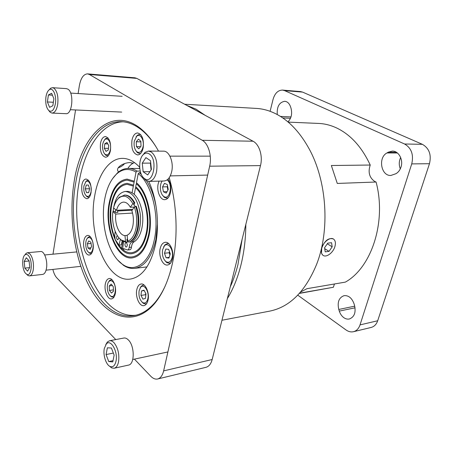 <?xml version="1.0" encoding="UTF-8"?>
<svg xmlns="http://www.w3.org/2000/svg" width="453" height="453" viewBox="0 0 453 453"><rect width="100%" height="100%" fill="white"/><g stroke="black" fill="none" stroke-linecap="round" stroke-linejoin="round"><path stroke-width="0.68" d="M140.209 171.07L137.078 171.115L136.019 172.083L134.105 182.151L127.134 180.113C118.409 181.211 112.571 189.009 109.62 203.499C104.671 227.825 117.259 259.156 132.157 256.896C139.966 255.622 145.43 248.244 148.556 234.779C152.576 216.302 146.557 191.857 136.296 183.754L136.823 183.272M136.019 172.083C129.173 168.103 122.78 168.675 116.829 173.793C110.843 179.343 106.789 187.916 104.66 199.513C100.028 223.952 108.42 255.271 122.763 264.501C134.937 273.278 149.818 262.734 154.382 239.461C159.711 215.469 151.619 183.544 138.227 173.652L136.478 182.802C147.032 191.081 153.244 216.223 149.099 235.215C145.894 249.02 140.288 256.579 132.287 257.893C116.987 260.22 104.077 228.074 109.15 203.12C112.174 188.233 118.171 180.232 127.134 179.105L134.286 181.206M123.816 248.969L123.584 250.198C126.194 252.123 128.879 252.967 131.625 252.712C138.618 251.585 143.505 244.994 146.279 232.95C149.801 216.63 144.569 195.09 135.538 187.729L136.059 187.259M136.296 183.754L135.719 186.783C145.045 194.32 150.458 216.551 146.823 233.386C143.963 245.769 138.935 252.542 131.749 253.708C118.131 255.752 106.574 227.027 111.138 204.716C113.85 191.472 119.184 184.343 127.146 183.329L133.533 185.175L134.105 182.151M133.533 185.175L133.352 186.115L127.151 184.331C119.428 185.317 114.252 192.242 111.614 205.096C109.802 216.194 110.781 226.857 114.552 237.078M117.95 243.878L121.512 248.397L123.595 250.13M157.485 223.805L155.821 239.83C151.715 257.145 144.654 266.653 134.649 268.357C130.849 268.771 127.134 267.757 123.505 265.328L117.723 260.05M140.651 172.655L139.286 172.678L141.37 174.513M146.461 180.753C151.461 188.454 154.83 198.08 156.557 209.626M139.286 172.678L138.227 173.652M134.479 162.587C131.704 163.703 129.518 165.651 127.905 168.431M139.722 168.018L138.946 168.493L139.767 168.482M134.292 194.241L135.538 187.729M122.848 241.381L121.512 248.397M121.846 248.595L122.933 248.493M133.352 186.115L132.117 192.61M112.412 178.867L117.457 172.882C120.736 170 124.286 168.51 128.108 168.425C131.11 168.391 134.099 169.286 137.078 171.115M138.946 168.493L128.108 168.425M134.915 241.245L133.454 242.247M343.838 317.678C341.749 316.149 340.237 313.957 339.297 311.103L338.782 309.456C337.157 302.174 338.923 297.576 344.076 295.656C348.465 295.282 351.749 297.887 353.929 303.476L354.473 305.152C356.109 312.377 354.416 316.987 349.388 318.986C347.508 319.371 345.656 318.935 343.838 317.678M400.984 167.14C399.971 170.175 398.272 172.372 395.888 173.72L390.95 175.441C381.086 176.257 377.802 157.61 386.941 152.955L388.295 152.18L392.343 151.081C398.657 150.838 403.544 159.79 400.984 167.14M221.953 320.254L269.694 311.132C289.767 307.049 305.413 291.438 316.63 264.303C330.152 229.954 326.947 181.03 309.071 148.731C299.609 131.625 288.221 119.835 274.909 113.358C268.771 110.419 262.61 108.777 256.432 108.42L184.654 104.247M186.625 105.311L196.013 109.15L205.209 115.356M242.123 239.286L237.933 264.677C235.911 272.712 233.363 280.101 230.283 286.828M245.837 224.382C245.73 238.89 244.065 252.564 240.843 265.418C237.576 278.216 233.08 289.263 227.361 298.561M370.226 165.034C367.864 172.236 369.376 177.723 374.767 181.494L376.081 182.021L337.275 183.437L331.358 165.515L370.226 165.034C361.794 146.925 350.503 134.524 336.353 127.831C330.52 125.158 324.631 123.692 318.691 123.437L288.193 122.117M158.516 151.132C153.805 142.553 148.607 135.696 142.922 130.555C112.893 103.131 80.821 134.36 74.015 182.542C68.205 219.116 75.022 262.457 91.614 290.362C108.108 318.165 134.411 326.941 154.263 303.98C162.451 294.308 168.522 280.701 172.474 263.165C178.244 237.044 177.027 204.405 169.218 177.712M156.143 147.004C152.299 140.894 148.176 135.849 143.782 131.868C136.421 125.339 128.963 121.942 121.41 121.676C99.179 120.781 81.149 147.95 75.708 182.972C64.553 243.369 94.983 322.4 134.094 315.582C141.551 314.337 148.505 309.994 154.949 302.559C158.788 298.04 162.214 292.502 165.232 285.945M123.148 121.795C101.602 122.304 84.36 148.912 79.009 182.882C68.035 242.117 97.208 319.495 135.804 315.237M168.029 179.133C170.543 182.802 171.359 187.299 170.47 192.61C169.416 196.987 167.531 199.337 164.813 199.671C160.277 200.135 156.517 191.16 158.142 183.952L159.003 181.126M131.948 140.3C132.961 135.628 134.852 133.176 137.61 132.95C142.157 134.394 144.02 139.309 143.21 147.701C142.174 152.293 140.317 154.711 137.638 154.954C133.057 153.561 131.16 148.68 131.948 140.3M100.481 143.437C101.359 139.077 103.007 136.783 105.43 136.563C109.467 137.91 111.144 142.536 110.464 150.447C109.569 154.739 107.944 157.004 105.589 157.236C101.523 155.928 99.819 151.33 100.481 143.437M81.829 185.175C82.565 181.325 83.975 179.275 86.053 179.014C89.954 180.288 91.614 184.83 91.03 192.644C90.283 196.426 88.896 198.454 86.868 198.72C82.939 197.48 81.263 192.967 81.829 185.175M83.822 241.036C84.484 237.61 85.753 235.747 87.639 235.435C91.059 234.869 94.286 243.187 93.029 249.495C92.355 252.853 91.104 254.694 89.269 255.011C85.798 255.605 82.605 247.315 83.822 241.036M105.317 283.963C105.985 280.724 107.253 278.923 109.128 278.555C112.933 277.734 116.749 286.919 115.3 293.572C114.626 296.743 113.375 298.516 111.557 298.889C107.695 299.744 103.913 290.583 105.317 283.963M136.795 289.699C137.548 286.319 138.963 284.422 141.042 284.008C145.368 283.046 149.739 292.921 148.046 300.039C147.287 303.334 145.9 305.197 143.89 305.622C139.484 306.636 135.158 296.777 136.795 289.699M160.147 248.72C161.047 244.852 162.74 242.712 165.22 242.31C169.875 241.511 174.269 251.33 172.463 258.72C171.545 262.491 169.892 264.592 167.502 265.016C162.757 265.877 158.397 256.081 160.147 248.72M132.859 163.357L130.039 162.559C122.939 162.757 115.691 167.723 117.961 171.132L118.731 171.84M148.737 181.393C156.998 198.85 159.756 224.699 155.447 244.909C150.526 265.605 142.174 276.987 130.385 279.071C106.738 282.865 87.31 233.669 94.734 195.645C98.301 174.19 109.377 158.267 122.491 158.363C128.42 158.374 134.145 161.347 139.666 167.27M118.193 167.848C120.923 166.897 123.057 165.475 124.603 163.578M168.176 197.785L166.806 198.148L164.422 197.372L162.514 195.198M140.69 153.403L139.66 153.59L137.435 152.667L136.059 150.94M108.199 155.855L105.753 155.237L104.558 153.827M89.19 197.338L87.169 196.879L86.047 195.679M91.512 253.51L89.507 253.165L88.437 252.157M113.946 297.162L111.546 296.908L110.441 295.951M146.636 303.635L145.707 303.952L143.459 303.414L141.914 301.97M170.707 262.916L169.394 263.357L166.715 262.564L165 260.758M167.049 179.949L167.066 179.96C173.38 183.844 169.733 201.217 163.692 196.364L163.442 196.172C160 193.578 159.286 184.643 162.236 181.036M161.976 181.41L162.168 181.036M143.04 146.868C141.704 151.868 139.603 153.471 136.744 151.676C134.484 149.269 133.669 145.758 134.303 141.138L136.721 136.223C140.175 132.916 144.518 140.13 143.04 146.868M109.218 140.968C110.504 143.425 110.906 146.319 110.407 149.654C109.303 154.201 107.514 155.747 105.039 154.292L103.839 152.803C101.744 147.519 102.106 143.086 104.92 139.507C106.472 138.397 107.905 138.884 109.218 140.968M91.042 191.749C90.13 195.741 88.59 197.157 86.421 195.996C84.241 193.884 83.403 190.543 83.901 185.968L85.832 181.766C88.624 179.054 92.202 185.826 91.042 191.749M88.25 251.953C85.283 249.461 84.819 240.424 87.542 238.176C88.522 237.315 89.547 237.344 90.628 238.267C95.039 241.834 93.131 255.639 88.72 252.327L88.25 251.953M87.219 238.527L88.182 237.213L90.096 236.517M110.022 295.509C106.965 292.785 106.319 283.986 108.992 281.494C110.119 280.396 111.336 280.43 112.65 281.59C117.321 285.577 115.453 299.416 110.73 296.069L110.022 295.509M108.595 281.981L109.581 280.469L111.84 279.58M147.865 298.686C146.851 302.474 145.113 303.765 142.65 302.542C139.654 299.943 138.482 295.985 139.133 290.684L140.64 287.315C143.958 283.057 149.547 291.726 147.865 298.686M172.18 257.446C170.917 261.84 168.844 263.238 165.957 261.636C163.006 258.901 161.897 254.926 162.627 249.711L164.377 245.934C168.052 241.375 174.031 250.05 172.18 257.446M132.695 209.411L116.472 210.317C117.939 205.209 120.277 202.474 123.488 202.106C126.064 202.066 128.352 203.788 130.356 207.264L134.303 207.055M134.331 207.015L131.846 210.651C133.454 215.588 133.805 220.628 132.893 225.77C131.834 230.775 129.915 233.924 127.134 235.203L127.752 241.194C131.721 239.665 134.473 235.362 136.002 228.289C137.293 220.985 136.738 213.895 134.331 207.015L135.634 206.353C138.176 213.556 138.765 220.985 137.406 228.646C135.798 236.064 132.905 240.56 128.726 242.123L129.405 242.061C133.584 240.498 136.478 236.007 138.091 228.595C139.45 220.939 138.861 213.51 136.319 206.313L135.634 206.353M118.833 237.7L117.865 239.841L117.316 239.631C116.313 238.097 116.302 236.726 117.27 235.526M126.495 242.836C127.593 244.677 127.531 246.087 126.308 247.072L125.724 246.851C124.626 245.011 124.694 243.601 125.917 242.621L126.495 242.836M116.472 210.317L113.561 207.972C114.632 203.646 116.308 200.407 118.59 198.25C123.618 194.275 128.363 196.064 132.831 203.624L134.818 202.927L133.493 204.875L134.309 204.83M134.818 202.927C131.936 197.661 128.601 195.039 124.818 195.067L119.207 197.31L116.659 200.526M119.111 238.018L122.055 240.877L126.546 242.457L125.572 241.534L121.325 240.028L122.055 240.877M121.325 240.028C115.226 235.951 111.353 222.729 112.882 211.704L113.93 211.223L115.47 212.468L117.956 212.327L117.548 211.998L117.508 212.349M127.542 239.167L126.897 239.224L127.225 242.395L126.546 242.457M134.133 202.961C131.251 197.689 127.922 195.067 124.139 195.096M127.752 241.194L128.726 242.123M131.472 247.179L129.201 247.395C129.518 244.694 130.379 242.893 131.783 241.998L134.065 241.794C132.655 242.683 131.789 244.478 131.472 247.179C131.268 248.731 130.73 249.592 129.869 249.762L129.683 249.762M113.137 211.404C114.479 199.269 118.533 192.621 125.305 191.466C132.712 192.287 137.655 199.547 140.13 213.255C141.789 225.787 137.972 238.584 131.783 241.998M115.209 231.398L114.751 235.05L115.153 239.416L118.952 245.101L120.407 239.309M115.272 212.31L115.696 209.688M133.969 204.173L135.124 206.613M127.633 240.028L126.982 240.016M129.201 247.395C128.992 248.952 128.459 249.813 127.599 249.982L122.701 248.352L123.578 241.76M126.919 239.224L127.576 239.484M117.82 210.243L117.548 211.998M127.157 235.384L124.96 235.566C119.309 235.447 114.518 223.997 115.787 214.065L132.548 213.057M112.882 211.704L115.787 214.065M124.96 235.566L125.572 241.534M127.191 244.167L127.293 245.316M122.197 240.973L121.206 244.897L118.952 245.101M125.305 191.466L127.587 191.381C135.011 192.197 139.954 199.445 142.429 213.114C144.088 225.617 140.26 238.386 134.065 241.794M132.831 203.624L130.356 207.264M117.689 211.007L132.163 210.186M164.484 253.238L165.787 249.048L168.68 249.337L170.271 253.861L168.946 258.063L166.053 257.734L164.484 253.238L169.167 252.74L169.937 254.931L169.581 251.885M145.889 294.699L145.764 293.476M167.927 190.039L167.689 186.585M169.167 252.74L169.501 251.67M140.968 295.407L141.495 290.939L143.997 290.163L145.985 293.895L145.447 298.391L142.933 299.127L140.968 295.407L145.543 294.727L145.702 293.363M145.543 294.727L145.821 295.254M167.882 190.124L167.259 186.761L162.553 186.913L164.479 183.312L167.321 184.581L168.227 189.49L166.274 193.091L163.442 191.783L167.055 191.642M167.604 186.121L167.259 186.761M166.053 257.734L169.162 257.389M141.495 290.939L144.207 290.549M113.392 289.88L109.394 290.435L109.241 285.962L112.35 285.543M109.241 285.962L111.178 284.082L113.284 286.704L113.437 291.211L111.483 293.068L109.394 290.435M91.053 243.465L87.327 243.793L88.731 240.894L90.849 242.225L91.557 246.483L90.141 249.382L88.029 248.023L87.327 243.793M88.029 248.023L90.934 247.757M85.311 188.861L86.24 185.079L88.386 185.045L89.603 188.822L88.658 192.616L86.512 192.616L85.311 188.861L89.569 188.72M88.675 192.536L86.512 192.616M104.756 143.85L106.965 142.44L108.731 145.521L108.273 150.011L106.059 151.387L104.309 148.307L104.756 143.85L107.791 143.89M108.443 148.341L104.309 148.307M138.482 139.111L140.855 141.325L141.013 146.211L138.794 148.844L136.438 146.613L136.285 141.766L138.482 139.111M140.64 146.653L136.438 146.613M140.872 141.84L136.285 141.766M163.442 191.783L162.553 186.913M163.618 246.993L164.937 244.863L167.4 243.533L168.771 243.686M140.085 288.08L141.2 286.245L143.216 285.079L144.19 285.118M85.487 182.106L86.506 180.832L88.482 180.243M104.45 139.96L105.623 138.567L108.069 138.001M136.036 136.936L137.406 135.243L139.643 134.377L140.668 134.586M115.747 339.574L56.801 277.842C55.056 275.945 53.748 273.142 52.871 269.422M78.12 93.55L79.343 85.753C80.793 78.075 83.528 74.122 87.548 73.879L134.926 77.814L136.846 78.403L253.051 141.223L202.259 140.294C208.454 143.624 212.083 156.138 209.665 166.189L163.641 370.877C162.519 375.48 160.526 378.181 157.667 378.98C155.328 379.478 153.006 378.544 150.702 376.177L134.422 359.133M202.259 140.294L89.388 74.479L136.846 78.403M87.548 73.879L89.388 74.479M75.555 109.954L52.995 254.178M329.02 251.375L332.179 246.823L331.568 242.712L327.762 243.148L324.569 247.746L325.214 251.857L329.02 251.375L324.71 248.652M332.179 246.823L327.315 243.793M400.305 168.861C398.81 165.034 398.929 161.257 400.662 157.531M297.763 295.158L346.035 329.96C348.482 331.681 350.962 332.264 353.482 331.709C356.562 330.877 358.748 328.601 360.027 324.892L411.737 163.901C413.832 154.705 411.443 148.069 404.58 143.997L284.592 90.617L302.576 92.101L300.52 91.58L282.542 90.085C278.017 90.164 274.846 93.278 273.046 99.417L270.101 111.313M302.576 92.101L422.377 144.32L404.58 143.997M411.737 163.901L429.472 163.703C431.567 154.75 429.201 148.29 422.377 144.32M429.472 163.703L377.694 320.758L360.027 324.892M353.482 331.709L371.149 327.445C374.229 326.613 376.415 324.382 377.694 320.758M253.051 141.223C259.365 144.371 263 156.149 260.475 165.611L212.174 359.518C210.996 363.906 208.924 366.505 205.968 367.326L157.667 378.98M333.255 238.935C328.476 237.593 324.642 240.645 321.749 248.085L321.488 253.221L322.621 254.971C321.217 253.459 320.928 251.16 321.749 248.085C323.431 241.636 330.775 236.381 333.855 239.337C335.458 240.843 335.809 243.227 334.926 246.494C333.227 252.819 326.064 258.063 322.887 255.209M284.592 90.617L282.542 90.085M300.645 292.004L306.93 288.697L345.367 282.111C371.505 267.61 386.72 221.772 376.081 182.021M334.439 283.986L333.374 287.264L299.603 293.187M277.247 114.558C276.772 106.648 279.291 102.225 284.801 101.291C287.44 101.602 289.359 103.448 290.566 106.84L291.03 108.295C292.4 113.856 291.358 118.386 287.921 121.885M299.399 293.414L333.374 287.264M105.747 344.699L107.338 342.038L109.524 340.758L123.816 338.04C125.322 337.779 126.834 338.408 128.352 339.931C134.756 345.837 134.813 364.393 128.459 365.112L114.15 368.249L111.681 367.915L109.32 366.035M109.524 340.758C111.008 340.497 112.497 341.149 113.997 342.7C118.023 347.83 119.53 354.229 118.527 361.896C117.729 365.571 116.268 367.689 114.15 368.249M115.985 361.245C114.886 365.786 112.916 367.53 110.068 366.477C106.019 364.79 102.91 355.033 104.298 348.538L106.302 343.997C110.679 338.544 118.199 351.67 115.985 361.245M114.139 355.101L112.797 361.907L108.76 361.573L106.076 354.552L107.378 347.802L111.398 348.023L114.139 355.101M108.76 361.573L113.04 360.673M113.352 353.068L106.076 354.552M142.531 155.498L145.028 152.355L148.414 151.076L163.533 151.16C169.207 150.809 173.861 162.18 171.721 171.5C170.283 177.44 167.74 180.6 164.082 180.985L149.009 181.393L145.758 180.317L142.967 177.112M148.414 151.076L151.296 151.998C156.025 156.098 157.774 162.678 156.545 171.749C155.136 177.791 152.627 181.002 149.009 181.393M149.207 153.907C158.335 159.297 153.08 185.475 144.416 178.493L144.269 178.386C138.454 174.496 138.114 158.239 143.782 154.196C145.538 152.837 147.35 152.74 149.207 153.907M151.279 169.626L150.866 164.246M145.894 157.621L150.492 160.707L151.41 169.433L147.706 174.937L143.159 171.755L142.259 163.165L145.894 157.621M142.259 163.165L150.379 163.103L151.092 169.903M150.696 162.627L150.379 163.103M143.159 171.755L149.92 171.642M49.037 89.932L50.73 88.176L52.491 87.689L66.404 88.624L67.882 89.133C74.264 92.503 72.44 114.694 65.934 113.675L52.072 113.091L50.34 112.423L48.714 110.504M52.491 87.689L53.947 88.21C57.214 91.172 58.471 96.506 57.718 104.207C56.693 109.903 54.813 112.865 52.072 113.091M45.917 97.112C46.5 93.38 47.644 90.911 49.354 89.705C52.95 87.061 56.733 95.628 55.402 103.612C54.128 109.903 52.004 112.287 49.026 110.758C46.331 108.08 45.294 103.527 45.917 97.112M47.395 101.953L48.392 94.966L51.625 93.29L53.879 98.686L52.848 105.736L49.603 107.327L47.395 101.953L53.352 102.265M52.429 95.209L48.392 94.966M24.875 254.982L26.155 253.289L27.474 252.717L40.617 251.517C44.247 250.826 47.808 260.758 46.506 268.142C45.838 271.953 44.564 274.042 42.678 274.399L29.547 275.894L28.148 275.6L26.937 274.614M27.474 252.717L29.938 253.89C32.803 257.655 33.924 262.887 33.29 269.575C32.639 273.431 31.393 275.537 29.547 275.894M25.657 273.414C22.067 269.812 21.602 257.219 24.983 254.892C26.025 254.088 27.118 254.269 28.25 255.424C33.114 260.05 31.648 277.446 26.71 274.263L25.657 273.414M27.588 271.154L24.824 268.119L24.196 261.466L26.314 257.768L29.094 260.758L29.739 267.491L27.588 271.154M29.672 267.61L24.824 268.119M24.196 261.466L29.117 260.973M339.297 311.103L355.067 307.808M282.723 117.922L290.503 118.295M163.641 370.877L212.174 359.518M260.475 165.611L209.665 166.189M280.413 116.404L291.013 116.936M386.941 152.955L397.445 153.006M388.295 152.18L396.341 152.231M338.782 309.456L354.756 306.16M134.649 268.357L146.993 266.896M122.763 264.501L123.505 265.328M116.829 173.793L117.457 172.882M143.782 131.868L142.922 130.555M132.797 163.397L131.942 162.797M167.899 198.097L166.806 198.148M140.515 153.59L139.66 153.59M108.12 155.945L107.548 155.945M89.15 197.389L88.743 197.406M91.478 253.561L91.081 253.601M113.884 297.253L113.352 297.332M146.506 303.827L145.707 303.952M170.458 263.233L169.394 263.357M163.442 196.172L164.139 197.151M136.744 151.676L137.435 152.667M86.421 195.996L87.169 196.879M87.542 238.176L88.182 237.213M108.992 281.494L109.581 280.469M142.65 302.542L143.459 303.414M165.957 261.636L166.715 262.564M118.59 198.25L119.207 197.31M127.599 249.982L129.869 249.762M164.377 245.934L164.937 244.863M140.64 287.315L141.2 286.245M110.73 296.069L111.546 296.908M88.72 252.327L89.507 253.165M85.832 181.766L86.506 180.832M104.92 139.507L105.623 138.567M105.039 154.292L105.753 155.237M136.721 136.223L137.406 135.243M168.465 243.431L167.4 243.533M144.014 284.971L143.216 285.079M111.761 279.507L111.228 279.575M90.051 236.472L89.66 236.506M88.443 180.192L88.035 180.203M107.984 137.905L107.412 137.893M140.492 134.394L139.643 134.377M154.949 302.559L154.263 303.98M110.068 366.477L111.681 367.915M167.893 351.953L132.752 359.489M106.302 343.997L107.338 342.038M207.661 175.084L170.271 175.889M210.26 156.149L169.915 156.143M144.269 178.386L145.583 180.192M143.782 154.196L145.028 152.355M121.693 112.084L70.345 109.717M49.354 89.705L50.73 88.176M122.146 96.308L70.668 93.086M49.026 110.758L50.34 112.423M76.653 251.925L44.694 254.971M24.983 254.892L26.155 253.289M80.742 266.353L46.064 270.169M26.71 274.263L28.148 275.6"/></g></svg>
